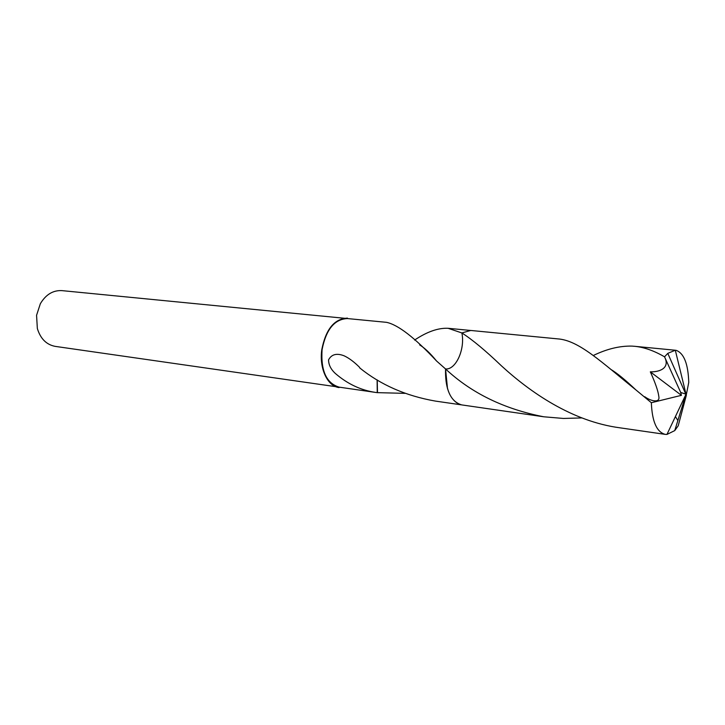 <?xml version="1.0" encoding="UTF-8"?>
<svg xmlns="http://www.w3.org/2000/svg" width="725" height="725" viewBox="0 0 725 725"><rect width="100%" height="100%" fill="white"/><g stroke="black" fill="none" stroke-linecap="round" stroke-linejoin="round"><path stroke-width="1.09" d="M350.9 318.9L61.942 290.625C53.025 290.163 45.829 294.531 40.337 303.739L36.567 315.293L37.347 328.507C40.491 338.747 46.445 344.701 55.218 346.378L342.608 387.648M347.474 318.13C334.397 318.692 325.842 329.177 321.8 349.568C319.045 368.318 327.501 386.362 339.101 387.576M414.6 340.052C427.025 331.742 438.19 327.818 448.086 328.289L461.87 332.947C465.278 349.042 455.925 370.031 445.549 368.952L436.568 361.014C414.718 337.642 398.025 324.746 386.516 322.335L347.447 318.565C334.524 319.118 326.078 329.476 322.081 349.613C320.695 370.783 326.395 383.289 339.173 387.15L375.586 392.424C360.923 390.277 347.52 383.969 335.376 373.502C330.845 369.324 328.579 364.766 328.57 359.817C331.579 354.262 336.781 352.939 344.194 355.839C349.124 358.159 354.271 362.02 359.645 367.412L359.7 367.892C380.598 384.839 405.828 395.904 435.408 401.088L461.308 404.84M461.87 332.938L461.87 332.938C472.301 339.608 485.496 350.583 501.446 365.844C530.002 392.053 571.998 421.47 619.92 427.813L665.197 434.366C656.714 432.091 652.101 421.533 651.349 402.719L635.789 389.814C601.243 361.956 578.867 340.288 557.643 338.865L470.752 330.464L461.87 332.938C465.296 349.042 455.925 370.04 445.549 368.952L447.515 388.727M405.012 393.358L377.245 392.642L377.118 379.873M377.245 392.642L375.586 392.424M377.48 392.669L377.236 379.945M581.903 417.926L563.443 418.452L543.768 416.784C504.192 409.09 471.449 393.14 445.549 368.952C445.077 387.522 449.6 399.276 459.124 404.206M593.322 355.495C606.834 348.942 619.712 345.816 631.964 346.106L634.638 346.305C644.108 347.23 654.077 350.737 664.544 356.827L680.702 392.442L686.013 394.201L674.739 430.605L678.21 425.783M674.739 430.605L666.946 434.438L665.197 434.366M678.21 425.774L686.33 395.352L667.788 353.356L664.544 356.827M667.788 353.356L675.31 350.238L676.353 350.402C684.065 353.465 688.197 364.149 688.75 382.456L686.249 395.08M665.142 358.168C669.655 368.617 658.762 372.152 650.325 371.834C655.355 382.918 658.191 391.183 658.844 396.611C660.194 403.281 650.76 401.215 644.724 396.702M445.549 368.952C445.241 389.715 450.642 401.704 461.771 404.913L543.768 416.784M677.857 420.518L675.419 416.549M680.702 392.442L681.418 395.333L650.325 371.834M680.594 392.433L686.013 394.201L666.946 434.438M681.418 395.333L651.349 402.719M470.28 330.428L448.086 328.289M436.568 361.014C430.324 353.338 424.687 347.964 419.648 344.901M675.401 350.248L634.638 346.305M610.867 369.433C616.966 373.049 625.276 379.846 635.789 389.814M686.013 394.201L675.31 350.238"/></g></svg>
